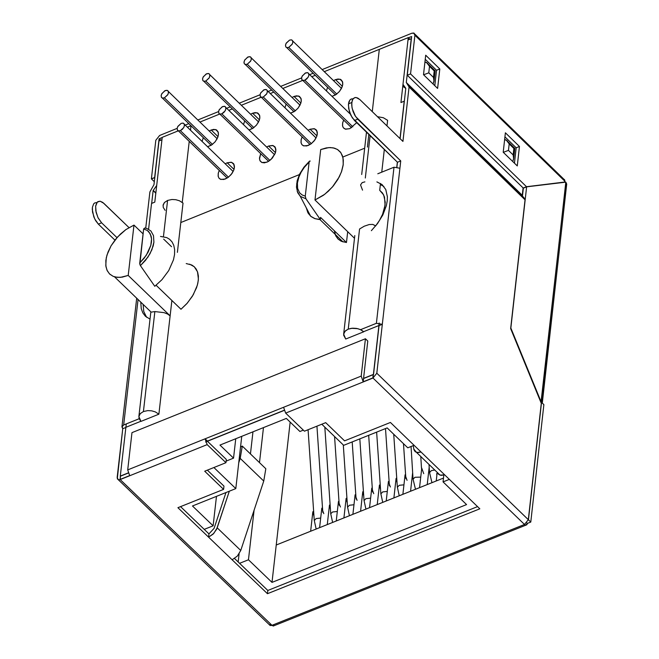 <?xml version="1.0" encoding="UTF-8"?>
<svg xmlns="http://www.w3.org/2000/svg" width="659" height="659" viewBox="0 0 659 659"><rect width="100%" height="100%" fill="white"/><g stroke="black" fill="none" stroke-linecap="round" stroke-linejoin="round"><path stroke-width="0.99" d="M288.741 47.399L292.052 44.408L292.827 42.25L292.497 40.545L291.377 39.845L289.565 40.092L286.253 43.082L285.479 45.24L285.808 46.937L286.929 47.646L288.741 47.399L286.723 47.596L285.874 47.028L285.495 45.092L286.055 43.436L289.565 40.092L291.583 39.894L292.431 40.463L292.81 42.398L292.25 44.054L288.741 47.399L336.765 94.039L288.741 47.399M420.294 481.029L420.244 480.419L420.294 481.029M420.739 477.124L414.923 477.281L413.061 479.291L414.923 477.281L420.739 477.124M304.82 80.209L308.14 77.218L308.914 75.06L308.577 73.355L307.456 72.647L305.644 72.902L302.324 75.892L301.55 78.042L301.888 79.747L303.008 80.456L304.82 80.209L302.802 80.406L301.954 79.838L301.567 77.902L302.127 76.246L305.224 73.091L307.662 72.696L308.511 73.264L308.89 75.2L308.33 76.856L306.781 78.907L304.82 80.209L352.862 126.849L304.82 80.209M436.876 475.279L436.703 473.747L436.876 475.279M434.783 470.032L431.381 470.617L429.511 472.627L431.381 470.617L434.783 470.032M221.811 113.85L225.123 110.869L225.897 108.71L225.567 107.005L224.455 106.297L222.643 106.552L219.332 109.534L218.557 111.692L218.887 113.397L220.007 114.106L221.811 113.85L219.809 114.056L218.961 113.488L218.574 111.552L219.134 109.896L222.223 106.742L224.653 106.346L225.493 106.915L225.88 108.85L225.329 110.506L223.772 112.557L221.811 113.85L269.885 160.417L221.811 113.85M370.622 498.163L365.893 498.649L364.032 500.642L365.893 498.649L370.622 498.163M263.295 97.038L266.615 94.048L267.389 91.898L267.052 90.192L265.931 89.484L264.127 89.731L260.807 92.721L260.033 94.871L260.371 96.576L261.483 97.285L263.295 97.038L261.285 97.235L260.437 96.675L260.05 94.739L260.61 93.076L263.699 89.929L266.137 89.533L266.986 90.094L267.406 91.263L266.813 93.693L263.295 97.038L311.353 143.637L263.295 97.038M403.951 484.826L399.214 485.304L397.352 487.306L399.214 485.304L403.951 484.826M247.249 64.236L250.56 61.246L251.334 59.096L251.005 57.391L249.885 56.682L248.081 56.929L244.761 59.92L243.987 62.07L244.324 63.775L245.436 64.483L247.249 64.236L245.239 64.434L244.39 63.865L243.97 62.704L244.563 60.274L247.652 57.127L250.091 56.732L250.931 57.3L251.318 59.236L250.758 60.892L247.249 64.236L295.29 110.836L247.249 64.236M387.294 491.408L382.714 491.911L380.853 493.904L382.714 491.911L387.294 491.408M205.797 81.057L209.109 78.067L209.883 75.917L209.546 74.212L208.433 73.503L206.629 73.759L203.318 76.741L202.544 78.891L202.873 80.596L203.985 81.304L205.797 81.057L203.788 81.255L202.939 80.686L202.56 78.759L203.12 77.103L206.201 73.948L208.631 73.553L209.48 74.121L209.9 75.291L209.307 77.713L205.797 81.057L253.855 127.624L205.797 81.057M353.974 504.745L349.41 505.247L347.548 507.241L349.41 505.247L353.974 504.745M164.379 97.861L167.691 94.871L168.465 92.721L168.136 91.024L167.024 90.316L165.22 90.563L161.908 93.545L161.134 95.703L161.463 97.4L162.575 98.109L164.379 97.861L162.378 98.059L161.537 97.499L161.15 95.563L161.71 93.907L164.791 90.761L167.213 90.365L168.061 90.926L168.449 92.861L167.888 94.517L164.379 97.861L212.453 144.387L164.379 97.861M320.686 518.065L316.122 518.575L314.269 520.561L316.122 518.575L320.686 518.065M180.368 130.647L183.68 127.665L184.454 125.515L184.125 123.81L183.004 123.101L181.2 123.348L177.889 126.339L177.114 128.489L177.452 130.194L178.564 130.902L180.368 130.647L178.367 130.853L177.518 130.284L177.131 128.357L177.691 126.693L181.2 123.348L183.202 123.151L184.05 123.711L184.438 125.647L183.877 127.302L182.329 129.353L180.368 130.647L228.451 177.18L180.368 130.647M337.317 511.491L332.597 511.977L330.727 513.756L332.597 511.977L337.317 511.491M330.744 513.971L324.821 427.139M305.265 196.127L302.094 194.949L299.573 192.741L297.613 188.4L297.415 183.037L296.583 183.943L297.415 183.037L297.613 188.4L299.573 192.741L302.094 194.949L305.265 196.127L309.137 162.032L304.211 167.477L301.147 172.164L298.906 176.991L297.415 183.037L298.906 176.991L301.147 172.164L304.211 167.477L309.137 162.032L305.265 196.127L305.941 198.779L305.265 196.127M297.193 191.365L300.265 196.308L305.941 198.779L300.315 196.341L297.193 191.365M306.27 207.816L307.811 212.544L310.653 216.21L315.051 218.697L320.299 219.488L305.941 198.779L320.299 219.488L320.538 217.396L346.469 242.512L320.538 217.396L320.299 219.488L318.816 219.431L314.615 218.549L311.015 216.514L308.28 213.376L306.27 207.816M375.696 225.831L372.763 224.414L369.221 224.53L364.246 226.202L359.559 228.994L348.24 329.129L352.631 328.19L356.519 328.404L360.176 329.475L363.743 331.782L345.72 339.031L343.66 334.146L345.143 331.147L348.24 329.129L359.559 228.994L364.246 226.202L369.221 224.53L372.763 224.414L375.688 225.913L379.485 220.394L382.566 214.356L384.568 208.129L385.235 202.214L383.678 194.932L379.708 190.319L380.482 183.457L379.708 190.319L382.566 193.079L384.51 197.09L385.07 205.097L382.566 214.356L379.485 220.394L375.696 225.831M387.607 120.325L383.349 117.73L377.492 116.701L383.349 117.73L387.607 120.325L386.973 125.918L387.607 120.325M370.103 135.68L365.317 178.021L370.103 135.68M381.759 172.172L384.321 149.478L381.759 172.172M170.129 315.85L167.435 313.964L164.033 312.638L154.857 311.575L143.415 411.546L147.789 410.606L151.661 410.821L155.318 411.891L158.885 414.182L170.129 315.85L128.208 275.437L122.179 277.159L117.253 277.348L113.167 276.343L109.691 274.086L107.252 270.742L105.942 266.607L105.835 260.47L106.989 255L111.066 245.815L117.73 236.812L125.877 229.596L133.983 225.09L125.877 229.596L120.358 234.143L115.276 239.687L111.066 245.815L108.035 252.026L106.264 257.826L105.786 265.495L106.956 270.116L109.46 273.864L113.191 276.36L115.432 277.06L120.391 277.373L128.208 275.437L133.983 225.09L128.208 275.437L170.129 315.85L158.885 414.182L140.944 421.398L138.868 416.504L140.342 413.539L143.415 411.546L154.857 311.575L164.033 312.638L167.435 313.964L170.129 315.85L171.884 300.479L170.129 315.85M183.029 203.079L179.47 200.781L175.821 199.71L171.95 199.496L167.584 200.435L163.44 236.655L167.584 200.435L171.95 199.496L175.821 199.71L179.47 200.781L183.029 203.079L180.805 222.536L183.029 203.079M177.395 252.356L180.805 222.536L177.395 252.356M114.518 276.829L151.158 312.144L154.857 311.575M334.311 230.741L335.464 235.164L337.762 238.731L341.082 241.169L346.469 242.512L341.378 241.309L338.224 239.184L335.892 236.079L334.311 230.741M303.321 430.129L299.919 431.505L303.321 430.129M235.749 438.737L233.541 458.145L226.119 461.119L233.541 458.145L219.966 445.08L286.344 418.416L299.919 431.505L286.344 418.416L219.966 445.08L233.541 458.145L235.749 438.737M373.389 374.584L363.554 378.538L373.389 374.584L379.205 322.976L373.389 374.584M284.045 410.475L205.559 442.008L284.045 410.475M128.184 473.088L120.267 476.268L128.184 473.088M321.798 424.215L343.693 445.336L387.162 427.905L407.773 447.807L414.058 445.286L407.773 447.807L387.162 427.905L343.693 445.336L321.798 424.215M449.347 479.373L443.062 481.894L466.572 504.588L272.002 582.383L248.459 559.771L239.579 563.321L248.459 559.771L272.002 582.383L466.572 504.588L443.062 481.894L443.836 475.024L443.062 481.894L449.347 479.373M204.232 529.366L213.121 525.808L192.477 505.98L235.807 488.599L213.895 467.528L235.807 488.599L192.477 505.98L213.121 525.808L216.473 496.359L213.121 525.808L204.232 529.366M162.221 137.344L154.791 202.132L151.537 203.45L148.588 229.225L151.537 203.45L154.791 202.132L162.221 137.344L178.292 130.828L162.221 137.344M126.273 423.926L120.267 476.268L126.273 423.926M396.809 166.892L397.344 162.13L396.809 166.892M400.005 138.563L404.214 101.206L400.936 102.532L408.259 37.612L379.312 49.351L372.277 111.635L379.312 49.351L408.259 37.612L409.906 39.219L408.259 37.612L400.936 102.532L404.214 101.206L400.005 138.563M364.674 148.193L343.421 156.784L364.674 148.193M299.384 174.594L180.805 222.536L299.384 174.594M182.246 202.404L189.232 141.364L182.246 202.404M190.509 130.218L191.011 125.778L190.509 130.218M190.937 125.704L187.345 127.162L190.937 125.704M186.217 263.567L191.72 264.984L194.174 266.664L196.209 269.078L197.659 272.241L198.384 276.096L198.277 280.487L197.338 285.215L193.276 294.746L187.378 303.033L180.994 309.26L186.827 303.659L192.346 296.303L196.539 287.728L197.807 283.329L198.4 279.087L197.502 271.78L194.265 266.747L189.611 264.144M347.697 231.68L346.469 242.512L347.697 231.68M320.702 149.568L326.287 147.913L330.39 147.558L334.55 148.184L337.713 149.626L340.423 152.089L342.375 155.623L343.331 160.153L343.108 165.458L341.7 171.175L339.253 176.909L332.375 187.041L324.755 194.273L314.986 199.99L354.493 238.27L314.986 199.99L323.371 195.303L328.273 191.291L333.281 185.962L337.886 179.388L341.411 171.991L343.232 164.511L343.009 157.863L340.901 152.74L337.416 149.445L333.19 147.847L328.775 147.6L320.702 149.568L314.986 199.99L320.702 149.568M156.101 285.256L180.994 309.26L156.101 285.256M143.646 228.953L139.741 262.999L144.206 258.147L148.16 252.067L150.82 245.346L151.455 242.034L151.554 238.937L150.252 233.813L147.377 230.502L143.646 228.953L144.733 228.006L146.941 228.508L150.903 230.979L153.498 235.634L153.901 242.24L151.867 249.835L147.904 257.15L140.416 265.643L139.873 264.432L143.646 228.953L147.377 230.502L148.967 231.919L151.142 236.169L151.554 238.937L150.82 245.346L146.298 255.239L139.741 262.999L139.741 263.74L140.416 265.643L154.783 286.303L140.416 265.643L145.491 260.371L150.071 253.6L153.176 245.996L153.901 242.24L153.498 235.634L150.903 230.979L146.941 228.508L144.733 228.006L143.646 228.953M290.166 422.098L272.002 582.383L290.166 422.098M443.499 478.063L276.236 545.009L443.499 478.063M263.468 427.609L259.489 462.634L263.468 427.609M254.086 510.206L248.459 559.771L254.086 510.206M241.746 436.332L235.807 488.599L241.746 436.332M238.171 561.979L239.102 553.824L238.171 561.979M250.453 453.927L252.965 431.826L250.453 453.927M143.085 233.871L133.983 225.09M160.499 236.424L166.768 237.611L169.618 239.299L172.015 241.861L173.754 245.313L174.635 249.596L174.544 254.531L173.457 259.868L168.729 270.577L161.949 279.688L154.783 286.303L161.949 279.688L168.729 270.577L173.457 259.868L174.544 254.531L174.635 249.596L173.754 245.313L172.015 241.861L169.618 239.299L166.768 237.611L160.499 236.424M165.112 210.328L163.218 207.354L163.152 204.834L164.421 202.544L167.584 200.435L164.511 202.445L163.045 205.419M140.944 421.398L158.885 414.182L155.318 411.891L151.661 410.821L147.789 410.606L143.415 411.546L140.243 413.638L138.975 415.92L139.041 418.432L140.944 421.398M310.216 161.076L309.532 161.109L309.137 162.032L309.532 161.109L310.216 161.076M367.409 147.089L368.834 134.452M362.541 190.146L360.547 184.924L362.195 182.609L364.88 181.868M363.743 331.782L361.239 329.986L357.796 328.676L351.412 328.306L348.24 329.129L345.736 330.596L344.056 332.721L343.66 335.217L345.72 339.031L363.743 331.782M379.312 49.351L372.277 111.635L379.312 49.351L324.286 71.658L379.312 49.351M315.266 75.307L311.798 76.716L315.266 75.307M302.736 80.39L282.802 88.471L302.736 80.39M273.782 92.12L270.272 93.545L273.782 92.12M261.219 97.219L241.359 105.267L261.219 97.219M232.339 108.924L228.788 110.358L232.339 108.924M219.735 114.032L199.949 122.055L219.735 114.032M268.617 146.018L272.628 145.466L275.108 147.039L275.849 150.829L275.264 153.234L271.038 159.437L268.024 161.636L264.399 162.855L261.829 162.501L259.868 160.458L259.481 158.045L260.7 153.662L259.506 158.943L260.107 160.953L261.804 162.493L266.771 162.238L268.765 161.208L272.356 158.069L275.355 152.97L275.882 149.428L274.951 146.833L273.065 145.573L268.617 146.018L266.648 147.039L268.617 146.018L275.462 152.657L268.617 146.018M211.185 130.012L213.78 129.378L216.547 129.971L218.343 132.673L218.409 134.807L217.824 137.212L215.213 141.701L212.025 144.7L207.577 146.735L211.325 145.178L214.916 142.047L217.132 138.794L218.368 135.111L218.137 131.957L216.646 130.029L215.633 129.559L211.185 130.012L209.224 131.026L211.185 130.012L218.022 136.627L211.185 130.012M202.115 141.446L203.285 137.649L202.115 141.446M294.021 96.445L296.616 95.81L299.392 96.403L301.196 99.105L301.262 101.247L300.677 103.644L298.057 108.142L294.878 111.149L290.504 113.167L294.169 111.618L297.769 108.488L299.977 105.234L301.221 101.56L300.99 98.397L299.499 96.469L298.486 96L294.021 96.445L292.061 97.458L294.021 96.445L300.866 103.084L294.021 96.445M284.952 107.779L286.113 104.081L284.952 107.779M335.497 79.64L338.092 79.006L340.876 79.591L342.68 82.301L342.746 84.434L342.161 86.84L339.542 91.337L336.354 94.344L332.029 96.354L335.653 94.822L339.245 91.692L341.461 88.438L342.705 84.756L342.474 81.592L340.983 79.665L339.97 79.195L335.497 79.64L333.545 80.645L335.497 79.64L342.342 86.296L335.497 79.64M326.427 90.917L327.581 87.276L326.427 90.917M356.717 122.681L349.748 128.67L345.637 129.205L343.339 127.78L342.515 125.762L342.622 123.044L343.668 120.078L342.672 122.805L342.589 126.108L343.421 127.887L345.275 129.115L349.748 128.67L356.717 122.681M252.586 113.233L255.181 112.598L257.949 113.191L259.745 115.893L259.819 118.035L259.234 120.432L256.615 124.93L253.435 127.928L249.02 129.963L252.735 128.406L256.326 125.276L258.534 122.022L259.778 118.34L259.547 115.185L258.056 113.257L257.043 112.788L252.586 113.233L250.626 114.254L252.586 113.233L259.424 119.864L252.586 113.233M243.509 124.625L244.678 120.877L243.509 124.625M227.182 162.789L231.194 162.238L233.673 163.811L234.415 167.6L233.83 169.997L231.21 174.495L228.03 177.493L223.805 179.479L220.403 179.264L218.953 178.119L218.137 176.11L218.236 173.399L219.274 170.434L218.286 173.16L218.203 176.455L219.035 178.227L220.897 179.446L225.337 179.001L228.475 177.164L232.1 173.309L233.92 169.734L234.447 166.192L233.517 163.597L231.63 162.345L227.182 162.789L225.213 163.811L227.182 162.789L234.027 169.412L227.182 162.789M310.076 129.238L314.096 128.678L316.584 130.26L317.325 134.041L316.74 136.446L314.129 140.944L310.941 143.95L306.707 145.944L303.288 145.73L301.838 144.576L301.023 142.558L301.122 139.84L302.168 136.874L301.171 139.609L301.089 142.904L301.921 144.683L303.774 145.911L308.239 145.458L311.386 143.621L315.01 139.766L316.831 136.191L317.358 132.648L316.427 130.054L314.541 128.793L310.076 129.238L308.115 130.251L310.076 129.238L316.93 135.886L310.076 129.238M276.236 545.009L310.636 531.236L312.844 511.746L313.643 511.417L312.844 511.746L310.636 531.236L276.236 545.009M321.806 508.147L319.607 527.653L327.276 524.58L329.475 505.082L330.118 504.827L329.475 505.082L327.276 524.58L319.607 527.653L321.806 508.147L323.791 513.666L321.806 508.147M338.446 501.491L336.247 520.989L343.916 517.916L346.123 498.418L346.922 498.097L346.123 498.418L343.916 517.916L336.247 520.989L338.446 501.491L340.431 507.002L338.446 501.491M355.094 494.818L352.894 514.325L360.572 511.252L362.771 491.746L363.414 491.49L362.771 491.746L360.572 511.252L352.894 514.325L355.094 494.818L357.079 500.338L355.094 494.818M371.75 488.154L369.551 507.661L377.228 504.588L379.427 485.082L380.227 484.76L379.427 485.082L377.228 504.588L369.551 507.661L371.75 488.154L373.735 493.673L371.75 488.154M388.406 481.482L386.215 500.988L393.893 497.916L396.084 478.409L396.726 478.154L396.084 478.409L393.893 497.916L386.215 500.988L388.406 481.482L390.392 487.001L388.406 481.482M405.071 474.809L402.88 494.324L410.565 491.243L412.649 472.635L410.565 491.243L402.88 494.324L405.071 474.809L407.056 480.329L405.071 474.809M421.744 468.137L419.552 487.652L427.238 484.571L429.182 467.239L427.238 484.571L419.552 487.652L421.744 468.137L423.729 473.656L421.744 468.137M437.197 472.363L436.233 480.971L437.197 472.363M313.964 516.162L312.844 511.746L313.964 516.162M330.414 509.176L329.475 505.082L330.414 509.176M347.252 502.842L346.123 498.418L347.252 502.842M363.71 495.848L362.771 491.746L363.71 495.848M380.556 489.513L379.427 485.082L380.556 489.513M397.031 482.512L396.084 478.409L397.031 482.512M146.603 317.276L143.769 311.534L143.127 304.4L143.769 311.534L146.603 317.276M140.762 302.127L141.265 308.676L142.838 312.893L145.384 316.246L150.021 319.129L145.384 316.246L142.838 312.893L141.265 308.676L140.762 302.127M352.977 98.85L351.058 99.089L349.896 100.003L348.487 103.858L351.758 102.532L352.862 99.105L354.781 97.598L356.247 97.524L359.938 99.649L357.656 97.985L355.325 97.491L353.381 98.446L352.145 100.654L351.684 104.715L352.227 108.644L355.563 116.503L400.738 160.92L397.459 162.246L396.932 166.908L397.459 162.246L352.285 117.829L349.319 111.371L348.413 104.896L348.866 101.98L349.921 99.979L351.544 98.908L353.035 98.858M138.06 299.524L123.678 424.964L139.14 418.745L123.678 424.964L122.096 426.324L122.739 428.729L117.302 478.838L118.447 479.785L120.177 479.571L120.449 476.037L128.134 472.948L120.449 476.037L120.062 479.447L271.986 625.309L269.061 624.452L270.141 625.49L271.986 625.309L524.506 524.473L372.978 378.027L285.66 413.102L304.425 431.192L325.703 422.65L344.566 440.855L390.425 422.46L479.826 508.814L267.455 593.701L208.573 537.151L208.944 533.897L180.566 506.631L208.944 533.897L208.573 537.151L177.914 507.694L208.573 537.151L213.079 534.144L216.547 529.408L229.324 491.202L217.19 527.826L240.749 550.471L237.355 556.056L232.141 559.788L267.455 593.701L479.826 508.814L444.57 474.76L441.357 475.394L438.729 474.455L437.551 472.701L440.13 475.197L444.57 474.76L390.425 422.46L344.566 440.855L325.703 422.65L304.425 431.192L285.66 413.102L372.978 378.027L363.183 381.792L361.214 376.091L283.568 407.287L285.66 413.102L283.568 407.287L361.214 376.091L365.424 338.759L367.78 341.041L363.57 378.373L373.241 374.485L372.978 378.027L376.808 373.216L382.319 324.31L379.04 325.637L373.529 374.534L379.04 325.637L382.319 324.31L376.808 373.216L528.32 519.679L524.506 524.473L525.849 525.207L526.961 524.646L527.348 523.435L526.747 522.851L527.348 523.435L525.767 525.198L524.506 524.473L271.986 625.309L273.254 626.034L274.375 625.58L271.986 625.309L120.177 479.571L207.173 444.627L120.177 479.571L118.332 479.752L117.145 477.528L122.739 428.729L125.861 427.469L122.739 428.729L121.948 426.859L123.678 424.964L138.06 299.524M140.828 421.29L126.042 427.238L140.828 421.29M149.89 191.917L145.73 228.179L149.89 191.917L151.932 188.285L149.89 191.917M151.677 203.392L153.143 190.599L156.71 185.418L153.242 190.426L155.845 192.947L153.143 190.599L151.677 203.392M161.949 139.724L158.992 140.919L153.984 184.644L151.932 188.285L153.984 184.644L158.992 140.919L161.949 139.724M151.389 178.853L155.812 140.26L151.389 178.853L154.783 177.666L159.066 138.942L154.643 177.535L151.389 178.853L154.321 181.686L151.389 178.853M160.483 140.318L159.066 138.942L162.196 137.517L159.247 138.711L160.78 140.194L159.066 138.942L160.483 140.318M411.85 33.222L322.152 69.59L411.85 33.222L413.737 33.032L414.906 35.24L414.173 33.238L411.85 33.222M313.132 73.24L309.664 74.648L313.132 73.24M301.567 77.935L280.668 86.403L301.567 77.935M271.656 90.061L268.147 91.477L271.656 90.061M260.05 94.764L239.225 103.208L260.05 94.764M230.213 106.857L226.663 108.298L230.213 106.857M218.566 111.577L197.815 119.987L218.566 111.577M188.812 123.645L185.22 125.095L188.812 123.645M177.131 128.373L159.618 135.474L155.812 140.26L159.618 135.474L177.131 128.373M408.374 37.728L411.636 36.566L407.27 75.233L410.549 73.915L414.906 35.24L410.549 73.915L526.508 186.719L564.911 182.008L564.985 181.357L414.906 35.24L564.985 181.357L564.013 182.37L526.508 186.719L523.238 188.037L407.27 75.233L411.636 36.566L408.374 37.728M543.873 404.626L530.783 522.06L527.348 523.435L530.783 522.06L543.873 404.626L541.525 402.361L528.444 519.794L530.783 522.06L528.444 519.794L541.525 402.361L540.981 402.575L541.525 402.361L543.873 404.626M272.06 625.375L271.302 625.515L272.06 625.375M96.889 202.544L94.641 202.964L93.652 203.886L92.408 207.288L92.293 209.595L93.825 216.885L95.67 220.683L98.348 224.126L101.601 222.808L116.989 237.644L101.601 222.808L97.977 217.627L95.786 210.765L95.67 205.97L96.906 202.568L97.894 201.646L100.143 201.217L103.842 203.334L128.975 227.586L102.746 202.404L100.086 201.209L97.293 202.124L95.637 206.234L96.115 212.412L98.158 217.989L101.601 222.808L98.348 224.126L114.93 240.123L98.348 224.126L94.715 218.92L92.524 212.041L92.417 207.239L93.677 203.853L94.674 202.947L96.922 202.544M155.821 193.186L153.143 190.599L155.821 193.186M177.914 507.694L223.599 489.373L204.71 471.21L225.946 462.692L207.173 444.627L205.081 438.82L127.706 469.9L129.683 475.584L120.062 479.447L129.683 475.584L127.706 469.9L283.568 407.287L205.081 438.82L207.445 441.093L283.996 410.343L207.445 441.093L205.081 438.82L207.173 444.627L225.946 462.692L204.71 471.21L223.599 489.373L177.914 507.694M376.874 181.9L381.932 184.487L385.721 189.421L387.385 196.687L387.22 200.995L386.38 205.583L382.846 214.949L377.516 223.574L371.363 230.683L377.483 223.623L382.788 215.065L386.331 205.765L387.195 201.193L387.393 196.893L385.812 189.619L382.096 184.627L377.105 181.966M360.588 329.665L376.396 323.305L394 167.221L377.788 173.77L394 167.221L399.914 168.234L400.738 160.92L382.319 324.31L376.396 323.305L360.588 329.665M383.9 186.472L380.358 184.553L383.9 186.472M378.76 325.587L363.76 331.617L378.76 325.587M207.544 441.365L226.317 459.438L225.946 462.692L226.317 459.438L207.544 441.365M207.363 470.147L223.969 486.12L223.599 489.373L223.969 486.12L207.363 470.147M234.546 558.494L267.818 590.456L477.553 506.614L267.818 590.456L267.455 593.701L267.818 590.456L234.546 558.494M405.796 88.331L400.12 138.678L405.796 88.331M402.937 141.421L409.066 87.004L406.298 82.49L411.241 38.675L407.995 39.993L411.241 38.675L406.298 82.49L522.266 195.286L523.098 187.906L522.266 195.286L406.298 82.49L409.066 87.004L402.937 141.421L359.938 99.649L402.937 141.421M402.987 84.401L403.687 86.988L405.796 88.29L402.987 84.401M373.348 374.765L372.978 378.027L373.348 374.765M505.387 132.788L519.449 146.479L517.274 165.928L503.212 152.245L505.387 132.788L503.212 152.245L517.274 165.928L519.449 146.479L516.178 147.797L504.934 136.858L516.178 147.797L514.457 163.185L516.178 147.797L519.449 146.479L505.387 132.788M425.698 55.216L439.8 68.948L437.609 88.413L423.506 74.689L425.698 55.216L423.506 74.689L437.609 88.413L439.8 68.948L436.53 70.274L425.244 59.285L436.53 70.274L434.792 85.67L436.53 70.274L439.8 68.948L425.698 55.216M523.806 187.972L523.238 188.037L523.806 187.972M523.658 197.543L525.042 199.801L510.651 328.61L541.286 403.324L528.32 519.679L541.286 403.324L510.651 328.61L525.042 199.801L409.066 87.004L525.042 199.801L523.872 197.593L408.967 85.835M522.274 196.036L522.266 195.286L522.274 196.036M131.973 432.642L365.424 338.759L131.973 432.642L127.706 469.9L131.973 432.642M372.978 378.027L524.506 524.473L528.32 519.679L376.808 373.216L372.978 378.027M542.299 403.102L566.699 184.116L565.916 182.271L541.072 401.743L541.97 402.789L541.426 402.081L565.801 182.156L566.699 184.083L565.529 185.747M541.072 401.743L510.849 328.025L541.072 401.743M565.801 182.156L526.623 186.835L510.849 328.025L526.623 186.835L523.353 188.153L522.455 196.209L523.353 188.153L526.623 186.835L565.801 182.156M562.679 179.116L564.499 179.561L564.985 181.357L563.816 179.157L414.799 34.07M526.508 186.719L410.549 73.915L407.27 75.233L523.238 188.037L526.508 186.719M513.658 158.778L514.844 148.16L513.872 148.464L509.185 143.901L508.46 150.384L513.147 154.947L513.872 148.464L513.147 154.947L513.658 158.794L513.023 160.771L513.699 158.061L513.147 154.947L508.46 150.384L503.311 152.336L508.46 150.384L509.185 143.901L513.872 148.464L514.687 148.242M504.629 139.551L506.145 139.93L509.185 143.901L507.241 140.754L504.629 139.551M433.993 81.255L435.187 70.62L434.207 70.925L429.503 66.353L428.778 72.836L433.474 77.416L434.207 70.925L433.474 77.416L433.984 81.279L433.35 83.248L434.034 80.538L433.474 77.416L428.778 72.836L423.613 74.788L428.778 72.836L429.503 66.353L434.207 70.925L435.031 70.711M424.94 61.987L426.464 62.374L429.503 66.353L427.551 63.19L424.94 61.987M373.241 374.485L363.57 378.373L363.183 381.792L372.862 377.912L373.241 374.485M361.214 376.091L363.183 381.792L363.57 378.373L367.78 341.041L365.424 338.759L361.214 376.091M399.914 168.234L394 167.221L376.396 323.305L382.319 324.31L399.914 168.234M351.758 102.532L348.487 103.858L348.677 108.603L350.926 115.457L354.46 120.49L357.73 119.164L354.863 115.366L353.051 111.445L351.955 107.277L351.758 102.532M400.738 160.92L357.73 119.164L354.46 120.49L397.459 162.246L400.738 160.92M413.259 445.608L413.918 449.66L415.162 451.695L417.452 452.642L421.043 452.033L416.603 452.469L413.794 449.051L413.259 445.608M238.739 462.816L240.206 458.392L242.281 446.069L240.535 446.975L242.281 446.069L265.824 468.73L263.748 481.054L240.749 550.471L263.748 481.054L265.824 468.73L242.281 446.069L240.206 458.392L263.748 481.054L240.206 458.392L238.739 462.816M225.963 492.553L214.109 528.304L208.944 533.897L214.109 528.304L225.963 492.553M232.141 559.788L237.355 556.056L240.749 550.471L217.19 527.826L213.788 533.419L208.573 537.151L232.141 559.788M415.483 489.275L413.045 479.077L411.059 446.489M421.488 468.236L420.78 456.506M286.723 47.596L335.472 94.937M292.72 40.998L341.494 88.372M431.966 482.676L429.503 472.412L429.017 464.463M302.802 80.406L351.568 127.739M308.799 73.808L350.291 114.098M365.926 509.11L364.023 500.428L359.822 438.869M372.549 491.985L368.678 435.311M219.809 114.056L268.592 161.307M225.79 107.45L274.605 154.75M399.247 495.774L397.344 487.083L393.728 434.24M405.87 478.64L403.481 443.664M261.285 97.235L310.059 144.535M267.274 90.637L316.081 137.97M245.239 64.434L293.996 111.733M251.227 57.835L300.01 105.168M382.747 502.38L380.844 493.69L376.635 432.123M385.499 428.572L389.403 485.683M349.443 515.709L347.532 507.026L343.298 444.965M356.091 499.02L352.194 441.925M203.788 81.255L252.562 128.513M209.768 74.656L258.567 121.956M316.155 529.029L314.252 520.346L308.082 429.726M322.803 512.356L316.938 426.167M162.378 98.059L211.16 145.277M168.35 91.461L217.165 138.72M332.638 522.439L330.727 513.756M339.253 505.329L334.566 436.53M178.367 130.853L227.166 178.07M184.339 124.254L233.171 171.505M309.359 161.307L303.947 167.18L299.738 173.877L297.168 180.698L296.459 187.148L297.744 192.774L300.265 196.3L310.653 216.21M319.854 219.48L343.026 241.927M163.646 239.093L171.546 246.713M150.763 312.646L138.868 416.504M366.486 132.162L361.7 174.511M354.797 235.568L343.66 334.146M342.499 81.65L339.97 79.195M301.015 98.455L298.486 96M259.564 115.234L257.043 112.788M218.162 132.006L215.633 129.559M234.167 164.791L231.63 162.345M275.602 148.028L273.065 145.573M317.078 131.248L314.541 128.793M405.771 88.57L405.31 88.125M273.254 626.034L525.767 525.198M514.646 148.201L508.213 141.94M434.981 70.661L428.531 64.384M440.13 475.197L416.603 452.469M118.332 479.752L270.141 625.49M121.948 426.859L136.701 298.206"/></g></svg>
